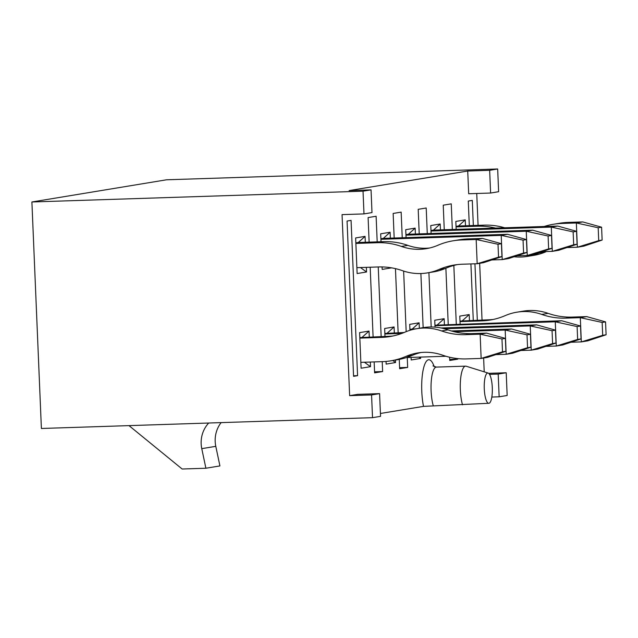 <?xml version="1.0" encoding="UTF-8"?>
<svg xmlns="http://www.w3.org/2000/svg" width="638" height="638" viewBox="0 0 638 638"><rect width="100%" height="100%" fill="white"/><g stroke="black" fill="none" stroke-linecap="round" stroke-linejoin="round"><path stroke-width="0.96" d="M419.222 233.883L418.193 209.32L426.208 207.996L427.277 233.62M428.911 272.641L431.192 326.991M420.881 273.535L423.154 327.645M366.356 267.346L366.547 271.987L357.128 273.535L355.637 237.934L365.056 236.379L365.303 242.265M370.327 362.033L370.519 366.675L361.1 368.222L359.609 332.621L369.027 331.074L369.274 336.952M353.572 376.332L347.064 221.043L351.067 220.381L357.583 375.67L353.572 376.332M402.235 237.743L401.158 212.127L393.144 213.443L394.172 238.006M395.456 268.63L398.144 332.693M399.26 359.401L399.651 368.732L407.666 367.416L407.251 357.519M403.631 271.078L406.167 331.648M406.063 237.623L405.728 229.68L415.147 228.125L415.394 234.002M420.554 357.089L420.609 358.42L411.191 359.968L411.079 357.4M409.947 330.309L409.7 324.367L419.118 322.812L419.341 328.275M452.326 229.489L451.249 203.865L443.235 205.189L444.263 229.752M445.874 268.223L448.235 324.439M449.607 357.232L449.742 360.478L457.757 359.154L457.733 358.588M453.833 265.456L456.29 324.176M456.154 229.361L455.819 221.418L465.238 219.871L465.485 225.748M460.118 324.056L459.791 316.113L469.201 314.558L469.448 320.435M473.34 225.493L472.287 200.404L468.284 201.058L469.313 225.621M470.916 263.941L473.276 320.316M477.312 320.18L474.943 263.805M489.139 403.264A15.168 4.027 -91.9 0 1 488.915 403.32A15.168 4.027 -91.9 0 1 484.242 387.872A15.168 4.027 -91.9 0 1 488.158 373.063A15.168 4.027 -91.9 0 1 492.305 388.04A15.168 4.027 -91.9 0 1 489.139 403.264L423.496 406.374L380.415 413.472M476.738 193.489L478.077 225.342M479.664 263.327L482.041 320.029M483.636 358.014L484.21 371.834M467.726 171.024L468.683 193.753L490.606 193.035L498.621 191.711L497.672 168.99L489.657 170.306L467.726 171.024L349.114 190.579L371.045 189.861L363.03 191.185L363.987 213.905L342.056 214.623L349.64 395.664L357.655 394.348L379.586 393.63L380.535 416.351L372.52 417.675L371.571 394.954L349.64 395.664M435.028 327.142L434.741 320.236L444.16 318.689L444.407 324.567M431.105 233.492L430.778 225.549L440.188 223.994L440.435 229.879M395.456 360.063L395.56 362.543L386.149 364.099L386.03 361.427M384.985 336.433L384.65 328.498L394.069 326.943L394.316 332.821M391.58 267.848L382.178 269.411L382.074 266.931M381.022 241.746L380.687 233.803L390.105 232.256L390.344 238.134M377.194 241.874L376.117 216.25L368.102 217.574L369.131 242.137M370.184 267.226L373.102 336.824M374.155 361.913L374.61 372.863L382.625 371.539L382.21 361.65M378.238 266.963L381.157 336.561M372.52 417.675L41.39 428.481L31.9 201.983L166.542 179.788L497.672 168.99M499.147 396.804L498.198 374.075L506.213 372.759L507.162 395.48L499.147 396.804L491.818 397.043M31.9 201.983L363.03 191.185M506.213 372.759L488.66 373.334M489.657 170.306L490.606 193.035M498.198 374.075L489.529 374.362M128.996 425.618L182.141 469.01L205.891 468.236L219.919 465.923L215.796 446.337A28.503 27.458 80.6 0 1 221.115 422.619M205.891 468.236L201.767 448.65A28.503 27.458 80.6 0 1 208.706 423.018M363.987 213.905L371.994 212.59L371.045 189.861M371.571 394.954L379.586 393.63M493.246 319.447A69.757 67.213 80.6 0 1 488.038 319.829L459.998 321.074M465.238 219.871L458.491 225.98L456.026 226.386M449.702 359.417L457.757 359.154M462.454 320.667L469.201 314.558M581.058 338.89L580.516 326.01L577.111 326.576L577.653 339.448L581.058 338.89L562.692 344.983L556.28 346.035L555.267 321.799L561.679 320.739L434.949 325.197M440.188 223.994L433.441 230.103L430.985 230.509M437.413 324.79L444.16 318.689M416.167 328.801L409.907 329.328M415.147 228.125L408.4 234.234L405.935 234.64M399.611 367.679L407.666 367.416M412.371 328.921L419.118 322.812M418.855 357.144L420.609 358.42M404.141 332.502L384.858 333.459M390.105 232.256L383.358 238.365L380.894 238.771M374.57 371.802L382.625 371.539M387.322 333.052L394.069 326.943M392.761 360.502L395.56 362.543M393.072 335.963A69.757 67.213 80.6 0 1 387.864 336.346L359.816 337.582M365.056 236.379L358.309 242.488L355.844 242.895M353.548 375.798L357.583 375.67M366.547 271.987L360.438 267.545M362.28 337.175L369.027 331.074M364.41 362.232L370.519 366.675M462.502 404.779A22.761 6.045 -91.9 0 1 460.5 380.144A22.761 6.045 -91.9 0 1 465.612 366.14A22.761 6.045 -91.9 0 1 466.163 366.22L488.158 373.063M606.1 334.759L605.558 321.887L602.152 322.445L602.695 335.325L606.1 334.759L587.742 340.851L581.33 341.904L580.309 317.668L565.691 318.147A69.757 67.213 80.6 0 1 541.75 314.422A53.656 51.702 -99.4 0 0 516.844 312.197A53.656 51.702 -99.4 0 0 505.2 315.619A69.757 67.213 80.6 0 1 490.056 320.061A69.757 67.213 80.6 0 1 481.634 320.89L460.014 321.592M570.93 342.247L581.33 341.904L602.695 335.325M602.152 322.445L580.309 317.668L586.721 316.608L572.103 317.086A69.757 67.213 80.6 0 1 548.162 313.37A53.656 51.702 -99.4 0 0 523.256 311.145L516.844 312.197M605.558 321.887L586.721 316.608M458.491 225.98L484.075 225.142A69.757 67.213 80.6 0 1 504.674 227.782M456.05 226.905L477.663 226.203A69.757 67.213 80.6 0 1 495.471 228.085M544.118 226.498A69.757 67.213 80.6 0 1 553.298 224.281A69.757 67.213 80.6 0 1 561.727 223.459L576.345 222.981L582.757 221.92L601.594 227.2L598.189 227.758L598.723 240.638L602.128 240.071L601.594 227.2M553.298 224.281L559.709 223.228A69.757 67.213 80.6 0 1 568.131 222.399L582.757 221.92M602.128 240.071L583.77 246.164L577.358 247.217L566.967 247.56M546.463 251.539A69.757 67.213 -99.4 0 0 545.586 251.914A53.656 51.702 80.6 0 1 533.934 255.328L527.522 256.388A53.656 51.702 80.6 0 1 514.029 256.755M542.412 251.667A69.757 67.213 -99.4 0 0 539.174 252.967A53.656 51.702 80.6 0 1 527.522 256.388M598.723 240.638L577.358 247.217L576.345 222.981L598.189 227.758M545.889 346.378L556.28 346.035L577.653 339.448M577.111 326.576L555.267 321.799L434.972 325.723M561.679 320.739L580.516 326.01M577.087 244.202L576.545 231.323L573.139 231.889L573.682 244.761L577.087 244.202L558.729 250.287L552.317 251.348L551.296 227.104L431.001 231.036M541.917 251.691L552.317 251.348L573.682 244.761M573.139 231.889L551.296 227.104L557.708 226.051L433.441 230.103M557.708 226.051L576.545 231.323M505.918 351.275L505.384 338.395L501.978 338.961L502.513 351.833L505.918 351.275L487.56 357.368L481.148 358.42L480.135 334.184L465.517 334.655A69.757 67.213 80.6 0 1 441.568 330.939A53.656 51.702 -99.4 0 0 416.67 328.714A53.656 51.702 -99.4 0 0 405.018 332.127A69.757 67.213 80.6 0 1 389.874 336.569A69.757 67.213 80.6 0 1 381.452 337.398L359.84 338.108M360.853 362.344L382.465 361.642A69.757 67.213 -99.4 0 0 390.895 360.813A69.757 67.213 -99.4 0 0 406.039 356.371A53.656 51.702 80.6 0 1 417.683 352.95A53.656 51.702 80.6 0 1 442.581 355.175A69.757 67.213 -99.4 0 0 466.53 358.899L481.148 358.42L502.513 351.833M390.895 360.813L397.307 359.752A69.757 67.213 -99.4 0 0 412.443 355.31A53.656 51.702 80.6 0 1 420.905 352.527M501.978 338.961L480.135 334.184L486.547 333.124L471.929 333.602A69.757 67.213 80.6 0 1 447.98 329.878A53.656 51.702 -99.4 0 0 423.082 327.653L416.67 328.714M505.384 338.395L486.547 333.124M501.954 256.588L501.412 243.708L498.007 244.274L498.549 257.146L501.954 256.588L483.588 262.673L477.184 263.733L462.558 264.212A69.757 67.213 -99.4 0 0 454.136 265.041A69.757 67.213 -99.4 0 0 438.992 269.483A53.656 51.702 80.6 0 1 427.348 272.897A53.656 51.702 80.6 0 1 402.442 270.671A69.757 67.213 -99.4 0 0 378.501 266.955L356.889 267.657M358.309 242.488L383.893 241.658A69.757 67.213 80.6 0 1 407.841 245.375A53.656 51.702 -99.4 0 0 429.518 248.023M355.868 243.421L377.481 242.711A69.757 67.213 80.6 0 1 401.43 246.435A53.656 51.702 -99.4 0 0 426.328 248.661A53.656 51.702 -99.4 0 0 437.979 245.239A69.757 67.213 80.6 0 1 453.116 240.797A69.757 67.213 80.6 0 1 461.545 239.968L476.163 239.489L482.575 238.437L501.412 243.708M453.116 240.797L459.527 239.744A69.757 67.213 80.6 0 1 467.957 238.915L482.575 238.437M457.35 264.587A69.757 67.213 -99.4 0 0 445.404 268.423A53.656 51.702 80.6 0 1 433.752 271.844L427.348 272.897M498.549 257.146L477.184 263.733L476.163 239.489L498.007 244.274M552.045 248.334L551.503 235.454L548.098 236.012L548.632 248.892L552.045 248.334L533.679 254.418L527.267 255.479L526.254 231.235L405.959 235.159M516.876 255.814L527.267 255.479L548.632 248.892M548.098 236.012L526.254 231.235L532.666 230.182L408.4 234.234M532.666 230.182L551.503 235.454M556.009 343.021L555.475 330.141L552.061 330.699L552.604 343.579L556.009 343.021L537.651 349.106L531.239 350.166L530.226 325.922L444.271 328.729M520.839 350.501L531.239 350.166L552.604 343.579M411.709 329.79L409.931 329.846M552.061 330.699L530.226 325.922L536.63 324.87L441.113 327.988M536.63 324.87L555.475 330.141M526.996 252.457L526.454 239.577L523.048 240.143L523.591 253.023L526.996 252.457L508.638 258.549L502.226 259.602L501.213 235.366L380.918 239.29M491.826 259.945L502.226 259.602L523.591 253.023M523.048 240.143L501.213 235.366L507.617 234.305L383.358 238.365M507.617 234.305L526.454 239.577M530.968 347.144L530.425 334.272L527.02 334.83L527.562 347.71L530.968 347.144L512.601 353.237L506.197 354.289L505.176 330.053L454.112 331.72M406.478 357.543L445.93 356.259M495.798 354.632L506.197 354.289L527.562 347.71M401.781 333.427L384.881 333.977M527.02 334.83L505.176 330.053L511.588 328.993L451.321 330.962M511.588 328.993L530.425 334.272M423.496 406.374A30.345 8.055 -91.9 0 1 423.776 367.336A30.345 8.055 -91.9 0 1 434.239 366.73M201.767 448.65L215.796 446.337M433.266 405.728A22.761 6.045 -91.9 0 1 431.264 381.101A22.761 6.045 -91.9 0 1 436.368 367.097L465.612 366.14M481.634 320.89L488.038 319.829M565.691 318.147L572.103 317.086M541.75 314.422L548.162 313.37M484.075 225.142L477.663 226.203M568.131 222.399L561.727 223.459M545.586 251.914L539.174 252.967M381.452 337.398L387.864 336.346M406.039 356.371L412.443 355.31M465.517 334.655L471.929 333.602M441.568 330.939L447.98 329.878M383.893 241.658L377.481 242.711M407.841 245.375L401.43 246.435M467.957 238.915L461.545 239.968M445.404 268.423L438.992 269.483M432.947 365.901L436.368 367.097"/></g></svg>
